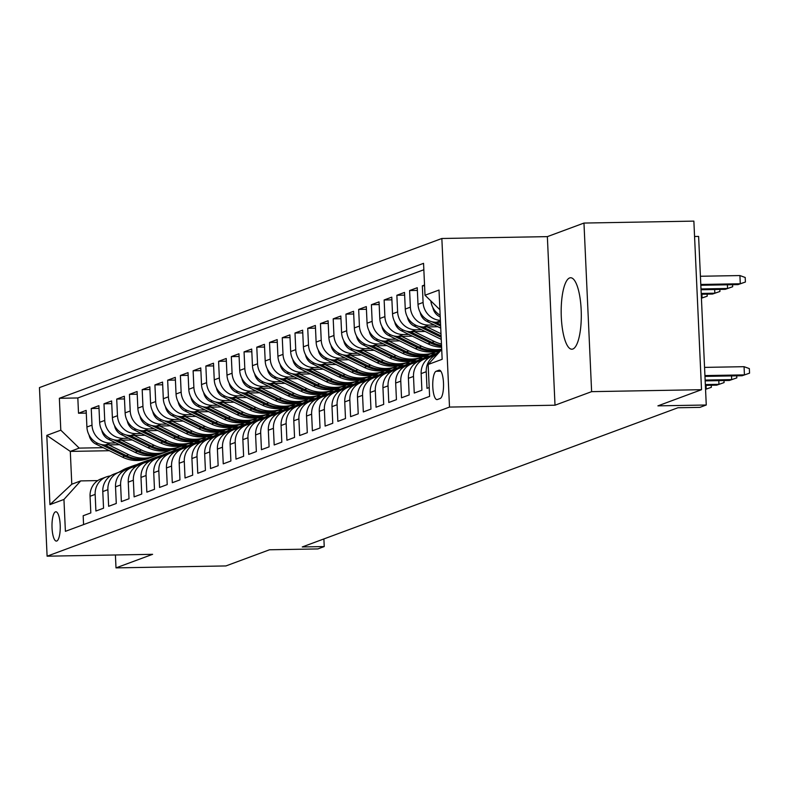 <?xml version="1.0" encoding="UTF-8"?>
<svg xmlns="http://www.w3.org/2000/svg" width="789" height="789" viewBox="0 0 789 789"><rect width="100%" height="100%" fill="white"/><g stroke="black" fill="none" stroke-linecap="round" stroke-linejoin="round"><path stroke-width="1.18" d="M572.853 349.024A35.732 10.04 -91 0 0 581.237 311.556A35.732 10.04 -91 0 0 570.605 277.758A35.732 10.04 -91 0 0 569.628 277.945A35.732 10.04 -91 0 0 561.235 315.422A35.732 10.04 -91 0 0 571.867 349.211A35.732 10.04 -91 0 0 572.853 349.024M56.778 541.017A14.656 4.123 -91 0 0 60.22 525.642A14.656 4.123 -91 0 0 55.851 511.785A14.656 4.123 -91 0 0 55.447 511.854A14.656 4.123 -91 0 0 52.015 527.23A14.656 4.123 -91 0 0 56.374 541.096A14.656 4.123 -91 0 0 56.778 541.017M441.85 238.495L39.45 387.596L47.103 556.186L449.503 407.075L441.85 238.495L547.359 236.631L555.012 405.211L591.622 391.65L583.968 223.06L547.359 236.631M583.968 223.06L693.866 221.117L701.52 389.697L657.908 405.862L706.263 405.004L698.61 236.424L694.567 236.493M115.411 554.973L116.003 567.883L225.901 565.94L269.513 549.775L317.868 548.927L324.24 546.56L323.884 538.936M591.622 391.65L701.52 389.697M83.575 524.606L83.17 515.75L90.814 512.919L90.054 496.281L95.153 494.397A18.325 17.506 -110.3 0 1 106.367 476.901A18.325 17.506 -110.3 0 1 110.361 475.954M95.153 494.397L95.903 511.025L103.546 508.195L102.787 491.567L107.886 489.683A18.325 17.506 -110.3 0 1 119.1 472.187A18.325 17.506 -110.3 0 1 123.094 471.24M107.886 489.683L108.635 506.311L116.279 503.481L115.519 486.843L120.618 484.959A18.325 17.506 -110.3 0 1 131.832 467.463A18.325 17.506 -110.3 0 1 135.826 466.526M120.618 484.959L121.368 501.587L129.011 498.756L128.262 482.128L133.351 480.245A18.325 17.506 -110.3 0 1 144.565 462.748A18.325 17.506 -110.3 0 1 148.559 461.802M133.351 480.245L134.11 496.873L141.744 494.042L140.994 477.414L146.083 475.52A18.325 17.506 -110.3 0 1 157.307 458.024A18.325 17.506 -110.3 0 1 161.301 457.087M146.083 475.52L146.843 492.149L154.486 489.318L153.727 472.69L158.816 470.806A18.325 17.506 -110.3 0 1 170.039 453.31A18.325 17.506 -110.3 0 1 174.034 452.363M158.816 470.806L159.575 487.434L167.219 484.604L166.459 467.976L171.558 466.082A18.325 17.506 -110.3 0 1 182.772 448.586A18.325 17.506 -110.3 0 1 186.766 447.649M171.558 466.082L172.308 482.72L179.951 479.89L179.192 463.251L184.291 461.368A18.325 17.506 -110.3 0 1 195.504 443.872A18.325 17.506 -110.3 0 1 199.499 442.925M184.291 461.368L185.04 477.996L192.684 475.165L191.924 458.537L197.023 456.644A18.325 17.506 -110.3 0 1 208.237 439.157A18.325 17.506 -110.3 0 1 212.231 438.211M197.023 456.644L197.773 473.282L205.416 470.451L204.667 453.813L209.756 451.929A18.325 17.506 -110.3 0 1 220.969 434.433A18.325 17.506 -110.3 0 1 224.964 433.496M209.756 451.929L210.515 468.558L218.149 465.727L217.399 449.099L222.488 447.215A18.325 17.506 -110.3 0 1 233.712 429.719A18.325 17.506 -110.3 0 1 237.706 428.772M222.488 447.215L223.248 463.843L230.891 461.013L230.132 444.385L235.221 442.491A18.325 17.506 -110.3 0 1 246.444 424.995A18.325 17.506 -110.3 0 1 250.438 424.058M235.221 442.491L235.98 459.119L243.623 456.289L242.864 439.66L247.963 437.777A18.325 17.506 -110.3 0 1 259.177 420.281A18.325 17.506 -110.3 0 1 263.171 419.334M247.963 437.777L248.713 454.405L256.356 451.574L255.597 434.946L260.695 433.053A18.325 17.506 -110.3 0 1 271.909 415.556A18.325 17.506 -110.3 0 1 275.903 414.619M260.695 433.053L261.445 449.691L269.088 446.86L268.329 430.222L273.428 428.338A18.325 17.506 -110.3 0 1 284.642 410.842A18.325 17.506 -110.3 0 1 288.636 409.895M273.428 428.338L274.187 444.966L281.821 442.136L281.071 425.508L286.16 423.614A18.325 17.506 -110.3 0 1 297.374 406.128A18.325 17.506 -110.3 0 1 301.378 405.181M286.16 423.614L286.92 440.252L294.553 437.422L293.804 420.784L298.893 418.9A18.325 17.506 -110.3 0 1 310.116 401.404A18.325 17.506 -110.3 0 1 314.111 400.457M298.893 418.9L299.652 435.528L307.296 432.697L306.536 416.069L311.625 414.186A18.325 17.506 -110.3 0 1 322.849 396.689A18.325 17.506 -110.3 0 1 326.843 395.743M311.625 414.186L312.385 430.814L320.028 427.983L319.269 411.355L324.368 409.461A18.325 17.506 -110.3 0 1 335.581 391.965A18.325 17.506 -110.3 0 1 339.576 391.028M324.368 409.461L325.117 426.09L332.761 423.259L332.001 406.631L337.1 404.747A18.325 17.506 -110.3 0 1 348.314 387.251A18.325 17.506 -110.3 0 1 352.308 386.304M337.1 404.747L337.85 421.375L345.493 418.545L344.744 401.917L349.833 400.023A18.325 17.506 -110.3 0 1 361.046 382.527A18.325 17.506 -110.3 0 1 365.041 381.59M349.833 400.023L350.592 416.661L358.226 413.821L357.476 397.192L362.565 395.309A18.325 17.506 -110.3 0 1 373.779 377.813A18.325 17.506 -110.3 0 1 377.783 376.866M362.565 395.309L363.325 411.937L370.958 409.106L370.209 392.478L375.298 390.585A18.325 17.506 -110.3 0 1 386.521 373.098A18.325 17.506 -110.3 0 1 390.516 372.152M375.298 390.585L376.057 407.223L383.701 404.392L382.941 387.754L388.04 385.87A18.325 17.506 -110.3 0 1 399.254 368.374A18.325 17.506 -110.3 0 1 403.248 367.427M388.04 385.87L388.79 402.498L396.433 399.668L395.674 383.04L400.773 381.156A18.325 17.506 -110.3 0 1 411.986 363.66A18.325 17.506 -110.3 0 1 415.981 362.713M400.773 381.156L401.522 397.784L409.166 394.954L408.406 378.316L413.505 376.432A18.325 17.506 -110.3 0 1 424.719 358.936A18.325 17.506 -110.3 0 1 428.713 357.999M413.505 376.432L414.255 393.06L421.898 390.23L421.148 373.601L426.238 371.718A18.325 17.506 -110.3 0 1 437.422 354.231L432.362 356.105A18.325 17.506 69.7 0 0 421.148 373.601M426.238 371.718L426.997 388.346L429.196 387.527M424.541 285.007L422.342 285.825L424.581 285.786M440.469 322.188L436.416 322.257A18.325 17.506 69.7 0 1 418.002 304.347L417.243 287.719L409.599 290.549L417.371 290.411M437.846 326.725L423.673 326.981A18.325 17.506 69.7 0 1 405.27 309.061L404.51 292.433L396.867 295.264L404.629 295.125M425.113 331.449L410.941 331.696A18.325 17.506 69.7 0 1 392.527 313.785L391.778 297.147L384.135 299.978L391.896 299.85M412.371 336.163L398.208 336.42A18.325 17.506 69.7 0 1 379.795 318.5L379.045 301.871L371.402 304.702L379.164 304.564M399.638 340.887L385.476 341.134A18.325 17.506 69.7 0 1 367.063 323.224L366.303 306.586L358.67 309.416L366.431 309.278M386.906 345.602L372.743 345.848A18.325 17.506 69.7 0 1 354.33 327.938L353.571 311.31L345.937 314.14L353.699 314.002M374.173 350.316L360.001 350.572A18.325 17.506 69.7 0 1 341.598 332.652L340.838 316.024L333.195 318.855L340.956 318.717M361.441 355.04L347.268 355.287A18.325 17.506 69.7 0 1 328.855 337.376L328.106 320.748L320.462 323.579L328.224 323.441M348.708 359.754L334.536 360.011A18.325 17.506 69.7 0 1 316.123 342.091L315.373 325.462L307.73 328.293L315.492 328.155M335.966 364.479L321.804 364.725A18.325 17.506 69.7 0 1 303.39 346.815L302.641 330.177L294.997 333.017L302.759 332.879M323.234 369.193L309.071 369.449A18.325 17.506 69.7 0 1 290.658 351.529L289.898 334.901L282.265 337.731L290.027 337.593M310.501 373.917L296.339 374.164A18.325 17.506 69.7 0 1 277.925 356.253L277.166 339.615L269.532 342.446L277.294 342.308M297.769 378.631L283.596 378.878A18.325 17.506 69.7 0 1 265.193 360.967L264.433 344.339L256.79 347.17L264.552 347.032M285.036 383.346L270.864 383.602A18.325 17.506 69.7 0 1 252.45 365.682L251.701 349.054L244.057 351.884L251.819 351.746M272.304 388.07L258.131 388.316A18.325 17.506 69.7 0 1 239.718 370.406L238.968 353.778L231.325 356.608L239.087 356.47M259.561 392.784L245.399 393.04A18.325 17.506 69.7 0 1 226.985 375.12L226.236 358.492L218.592 361.323L226.354 361.184M246.829 397.508L232.666 397.755A18.325 17.506 69.7 0 1 214.253 379.844L213.494 363.216L205.86 366.047L213.622 365.909M234.096 402.222L219.934 402.479A18.325 17.506 69.7 0 1 201.52 384.559L200.761 367.93L193.118 370.761L200.889 370.623M221.364 406.946L207.191 407.193A18.325 17.506 69.7 0 1 188.788 389.283L188.029 372.645L180.385 375.475L188.147 375.347M208.631 411.661L194.459 411.907A18.325 17.506 69.7 0 1 176.046 393.997L175.296 377.369L167.653 380.199L175.414 380.061M195.889 416.385L181.726 416.631A18.325 17.506 69.7 0 1 163.313 398.721L162.564 382.083L154.92 384.914L162.682 384.776M183.156 421.099L168.994 421.346A18.325 17.506 69.7 0 1 150.581 403.435L149.821 386.807L142.188 389.638L149.949 389.5M170.424 425.813L156.261 426.07A18.325 17.506 69.7 0 1 137.848 408.15L137.089 391.522L129.455 394.352L137.217 394.214M157.692 430.538L143.529 430.784A18.325 17.506 69.7 0 1 125.116 412.874L124.356 396.246L116.713 399.076L124.484 398.938M144.959 435.252L130.787 435.508A18.325 17.506 69.7 0 1 112.383 417.588L111.624 400.96L103.98 403.79L111.742 403.652M132.227 439.976L118.054 440.223A18.325 17.506 69.7 0 1 99.641 422.312L98.891 405.674L91.248 408.515L99.01 408.377M706.263 405.004L699.892 407.371L677.919 407.755L302.256 546.955L324.24 546.56M438.901 370.238L436.1 371.274A14.202 3.994 -91 0 0 432.767 386.166A14.202 3.994 -91 0 0 436.988 399.599A14.202 3.994 -91 0 0 437.382 399.53L440.183 398.484A14.202 3.994 -91 0 0 443.517 383.592A14.202 3.994 -91 0 0 439.286 370.159A14.202 3.994 -91 0 0 438.901 370.238L439.68 370.228M109.405 450.716L70.3 451.407L71.789 484.209L80.705 480.905L63.948 499.447L65.398 531.332L429.601 396.384L428.151 364.488L441.712 349.488M63.948 499.447L49.944 504.635L46.798 435.38L60.802 430.183L59.362 398.287L423.555 263.339L425.005 295.234L439.009 290.046L442.156 359.301L428.151 364.488M198.897 441.485L193.897 441.574M115.963 442.954L110.411 443.053A18.325 17.506 -110.3 0 1 92.007 425.143L91.248 408.515M193.67 443.379L188.867 443.467M119.484 444.69L105.322 444.947L110.411 443.053M211.63 436.771L206.629 436.859M128.696 438.24L123.153 438.339A18.325 17.506 -110.3 0 1 104.74 420.419L103.98 403.79M206.402 438.664L201.609 438.743M224.362 432.056L219.362 432.145M141.428 433.516L135.886 433.615A18.325 17.506 -110.3 0 1 117.472 415.704L116.713 399.076M219.145 433.94L214.342 434.029M237.094 427.332L232.104 427.421M154.161 428.802L148.618 428.9A18.325 17.506 -110.3 0 1 130.205 410.98L129.455 394.352M231.877 429.226L227.074 429.305M249.827 422.618L244.837 422.707M166.893 424.078L161.35 424.176A18.325 17.506 -110.3 0 1 142.937 406.266L142.188 389.638M244.61 424.502L239.807 424.59M262.569 417.894L257.569 417.983M179.636 419.363L174.083 419.462A18.325 17.506 -110.3 0 1 155.68 401.552L154.92 384.914M257.342 419.787L252.539 419.876A35.051 33.473 69.7 0 0 253.269 419.59M275.302 413.18L270.302 413.268M192.368 414.649L186.825 414.748A18.325 17.506 -110.3 0 1 168.412 396.828L167.653 380.199M270.075 415.063L265.272 415.152A35.051 33.473 69.7 0 0 266.001 414.876M288.034 408.455L283.034 408.544M205.101 409.925L199.558 410.024A18.325 17.506 -110.3 0 1 181.145 392.113L180.385 375.475M282.807 410.349L278.014 410.438M300.767 403.741L295.767 403.83M217.833 405.211L212.29 405.309A18.325 17.506 -110.3 0 1 193.877 387.389L193.118 370.761M295.55 405.635L290.747 405.714M313.499 399.027L308.509 399.116M230.566 400.487L225.023 400.585A18.325 17.506 -110.3 0 1 206.61 382.675L205.86 366.047M308.282 400.911L303.479 400.999M326.232 394.303L321.241 394.392M243.298 395.772L237.755 395.871A18.325 17.506 -110.3 0 1 219.342 377.951L218.592 361.323M321.015 396.196L316.211 396.275A35.051 33.473 69.7 0 0 316.941 395.999M338.974 389.588L333.974 389.677M256.04 391.048L250.488 391.147A18.325 17.506 -110.3 0 1 232.084 373.236L231.325 356.608M333.747 391.472L328.944 391.561M351.707 384.864L346.706 384.953M268.773 386.334L263.23 386.432A18.325 17.506 -110.3 0 1 244.817 368.522L244.057 351.884M346.479 386.758L341.686 386.837M364.439 380.15L359.439 380.239M281.505 381.62L275.963 381.718A18.325 17.506 -110.3 0 1 257.549 363.798L256.79 347.17M359.222 382.034L354.419 382.123M377.172 375.426L372.171 375.515M294.238 376.895L288.695 376.994A18.325 17.506 -110.3 0 1 270.282 359.084L269.532 342.446M371.954 377.32L367.151 377.408M389.904 370.712L384.914 370.8M306.97 372.181L301.428 372.28A18.325 17.506 -110.3 0 1 283.014 354.36L282.265 337.731M384.687 372.605L379.884 372.684M402.637 365.997L397.646 366.076M319.703 367.457L314.16 367.556A18.325 17.506 -110.3 0 1 295.747 349.645L294.997 333.017M397.419 367.881L392.616 367.97M415.379 361.273L410.379 361.362M332.445 362.743L326.893 362.841A18.325 17.506 -110.3 0 1 308.489 344.921L307.73 328.293M410.152 363.167L405.349 363.246M428.111 356.559L423.111 356.648M345.178 358.019L339.635 358.117A18.325 17.506 -110.3 0 1 321.222 340.207L320.462 323.579M422.884 358.443L418.091 358.531A35.051 33.473 69.7 0 0 418.811 358.255M439.572 351.855L435.844 351.924M357.91 353.304L352.367 353.403A18.325 17.506 -110.3 0 1 333.954 335.483L333.195 318.855M435.627 353.728L430.824 353.807M370.643 348.59L365.1 348.679A18.325 17.506 -110.3 0 1 346.687 330.769L345.937 314.14M383.375 343.866L377.832 343.965A18.325 17.506 -110.3 0 1 359.419 326.054L358.67 309.416M396.108 339.152L390.565 339.25A18.325 17.506 -110.3 0 1 372.152 321.33L371.402 304.702M408.85 334.428L403.297 334.526A18.325 17.506 -110.3 0 1 384.894 316.616L384.135 299.978M421.582 329.713L416.04 329.812A18.325 17.506 -110.3 0 1 397.626 311.892L396.867 295.264M434.315 324.989L428.772 325.088A18.325 17.506 -110.3 0 1 410.359 307.177L409.599 290.549M440.154 315.206A18.325 17.506 -110.3 0 1 430.833 300.905M423.851 269.749L77.825 397.962L78.515 413.229L86.277 413.091M105.322 444.947A18.325 17.506 69.7 0 1 86.908 427.027L86.159 410.398L78.515 413.229M440.39 320.354A18.325 17.506 -110.3 0 1 423.091 302.453L422.342 285.825M80.705 480.905L97.737 480.6M555.012 405.211L449.503 407.075M116.003 567.883L152.612 554.322L47.103 556.186M177.17 449.513L172.199 449.602M186.155 446.209L181.164 446.298M103.221 447.679L79.216 448.103L70.3 451.407L46.798 435.38M439.907 309.732L425.005 295.234M424.719 358.936L419.63 360.829A18.325 17.506 69.7 0 0 408.406 378.316M411.986 363.66L406.897 365.544A18.325 17.506 69.7 0 0 395.674 383.04M399.254 368.374L394.155 370.258A18.325 17.506 69.7 0 0 382.941 387.754M386.521 373.098L381.422 374.982A18.325 17.506 69.7 0 0 370.209 392.478M373.779 377.813L368.69 379.696A18.325 17.506 69.7 0 0 357.476 397.192M436.938 351.45L439.986 351.401M361.046 382.527L355.957 384.421A18.325 17.506 69.7 0 0 344.744 401.917M424.206 356.164L429.808 356.066M348.314 387.251L343.225 389.135A18.325 17.506 69.7 0 0 332.001 406.631M411.473 360.889L417.065 360.79M335.581 391.965L330.483 393.859A18.325 17.506 69.7 0 0 319.269 411.355M398.731 365.603L404.333 365.504A35.051 33.473 -110.3 0 0 401.059 366.53L398.632 367.427A35.051 33.473 -110.3 0 0 394.293 369.42L396.719 368.522A35.051 33.473 -110.3 0 1 401.059 366.53M322.849 396.689L317.75 398.573A18.325 17.506 69.7 0 0 306.536 416.069M385.999 370.327L391.6 370.228A35.051 33.473 -110.3 0 0 388.326 371.254L385.9 372.152A35.051 33.473 -110.3 0 0 381.56 374.134L383.987 373.236A35.051 33.473 -110.3 0 1 388.326 371.254M310.116 401.404L305.018 403.297A18.325 17.506 69.7 0 0 293.804 420.784M373.266 375.041L378.868 374.943M297.374 406.128L292.285 408.012A18.325 17.506 69.7 0 0 281.071 425.508M360.534 379.765L366.135 379.667M284.642 410.842L279.553 412.726A18.325 17.506 69.7 0 0 268.329 430.222M347.801 384.48L353.403 384.381M271.909 415.556L266.82 417.45A18.325 17.506 69.7 0 0 255.597 434.946M335.069 389.194L340.661 389.095M259.177 420.281L254.078 422.164A18.325 17.506 69.7 0 0 242.864 439.66M322.326 393.918L327.928 393.819M246.444 424.995L241.345 426.888A18.325 17.506 69.7 0 0 230.132 444.385M309.594 398.632L315.196 398.534M233.712 429.719L228.613 431.603A18.325 17.506 69.7 0 0 217.399 449.099M296.861 403.357L302.463 403.258M220.969 434.433L215.88 436.327A18.325 17.506 69.7 0 0 204.667 453.813M284.129 408.071L289.731 407.972M208.237 439.157L203.148 441.041A18.325 17.506 69.7 0 0 191.924 458.537M271.396 412.795L276.988 412.696M195.504 443.872L190.415 445.755A18.325 17.506 69.7 0 0 179.192 463.251M258.654 417.509L264.256 417.411M182.772 448.586L177.673 450.48A18.325 17.506 69.7 0 0 166.459 467.976M245.921 422.233L251.523 422.125M170.039 453.31L164.94 455.194A18.325 17.506 69.7 0 0 153.727 472.69M233.189 426.948L238.791 426.849A35.051 33.473 -110.3 0 0 235.517 427.875L233.09 428.772A35.051 33.473 -110.3 0 0 228.751 430.755L231.167 429.867A35.051 33.473 -110.3 0 1 235.517 427.875M157.307 458.024L152.208 459.918A18.325 17.506 69.7 0 0 140.994 477.414M220.456 431.662L226.058 431.563A35.051 33.473 -110.3 0 0 222.774 432.589L220.358 433.486A35.051 33.473 -110.3 0 0 216.018 435.479L218.435 434.581A35.051 33.473 -110.3 0 1 222.774 432.589M144.565 462.748L139.475 464.632A18.325 17.506 69.7 0 0 128.262 482.128M207.724 436.386L213.326 436.287M131.832 467.463L126.743 469.356A18.325 17.506 69.7 0 0 115.519 486.843M194.991 441.1L200.584 441.002M119.1 472.187L114.01 474.071A18.325 17.506 69.7 0 0 102.787 491.567M182.249 445.824L187.851 445.726A35.051 33.473 -110.3 0 0 184.577 446.752L182.16 447.649A35.051 33.473 -110.3 0 0 177.811 449.631L180.237 448.734A35.051 33.473 -110.3 0 1 184.577 446.752M77.825 397.962L59.362 398.287M60.802 430.183L79.216 448.103M106.367 476.901L101.268 478.785A18.325 17.506 69.7 0 0 90.054 496.281M49.944 504.635L71.789 484.209M704.922 375.584L744.431 374.883L744.057 366.688L749.343 368.601L749.55 373.158L742.133 375.742L704.962 376.392M744.057 366.688L704.557 367.388M749.55 373.158L742.133 375.742M739.914 275.558L745.201 277.472L745.408 282.028L738.001 284.612L740.289 283.764L739.914 275.558L700.415 276.258M745.408 282.028L740.289 283.764L700.79 284.464M738.001 284.612L700.819 285.263M736.719 375.83L736.818 377.872L729.401 380.456L705.169 380.88M731.521 375.929L731.689 379.608L705.129 380.081M736.818 377.872L729.401 380.456M723.986 380.554L724.085 382.586L716.668 385.17L705.366 385.377M718.789 380.643L718.957 384.322L705.336 384.568M724.085 382.586L716.668 385.17M436.909 354.419L437.599 354.044M705.544 389.293L706.224 389.046L705.534 389.056M711.254 385.269L711.343 387.31L706.224 389.046L706.056 385.357M711.343 387.31L705.553 389.332M434.917 354.369A35.051 33.473 -110.3 0 1 439.019 352.466L436.84 353.275A35.051 33.473 -110.3 0 0 432.5 355.267L434.917 354.369L428.23 358.058M424.176 359.143L428.555 356.727A35.051 33.473 -110.3 0 1 432.895 354.734L435.311 353.837A35.051 33.473 69.7 0 0 430.972 355.829L426.178 358.472M436.08 353.571A35.051 33.473 69.7 0 0 435.311 353.837M427.066 358.255L432.5 355.267M432.885 307.602A12.141 11.598 69.7 0 0 439.601 316.616L440.232 316.922M732.586 284.711L732.675 286.742L725.259 289.326L727.557 288.478L700.987 288.952M732.675 286.742L727.557 288.478L727.389 284.799M725.259 289.326L701.026 289.76M420.152 312.316A12.141 11.598 69.7 0 0 426.869 321.33L440.745 328.155M439.798 322.198L440.489 322.533M431.968 321.754L440.647 326.015M440.587 324.673L435.676 322.257M719.854 289.425L719.943 291.466L712.526 294.05L714.824 293.202L701.194 293.439M719.943 291.466L714.824 293.202L714.656 289.514M712.526 294.05L701.234 294.248M407.42 317.04A12.141 11.598 69.7 0 0 414.136 326.054L440.696 339.112A35.051 33.473 69.7 0 0 441.248 339.378M427.066 326.922L441.002 333.767M419.235 326.468L441.159 337.248M441.09 335.907L422.943 326.971M701.411 298.163L702.082 297.917L701.401 297.926M707.122 294.139L707.21 296.181L702.082 297.917L701.924 294.238M707.21 296.181L701.411 298.212M394.678 321.754A12.141 11.598 69.7 0 0 401.404 330.769L427.963 343.826A35.051 33.473 69.7 0 0 441.613 347.268M414.333 331.636L434.335 341.469A35.051 33.473 69.7 0 0 441.465 344.034M406.503 331.193L430.39 342.939A35.051 33.473 69.7 0 0 441.564 346.193M441.524 345.424A35.051 33.473 -110.3 0 1 431.918 342.367L410.201 331.696M415.497 362.772L422.184 359.084A35.051 33.473 -110.3 0 1 426.524 357.092A35.051 33.473 -110.3 0 1 429.768 356.086M411.434 363.857L415.813 361.441A35.051 33.473 -110.3 0 1 420.162 359.459L422.579 358.561A35.051 33.473 69.7 0 0 418.239 360.543L413.446 363.187M414.333 362.979L419.768 359.981A35.051 33.473 -110.3 0 1 424.107 357.989L426.524 357.092M423.348 358.285A35.051 33.473 69.7 0 0 422.579 358.561M381.945 326.478A12.141 11.598 69.7 0 0 388.671 335.493L415.231 348.551A35.051 33.473 69.7 0 0 441.1 350L441.317 349.921M401.601 336.351L421.602 346.193A35.051 33.473 69.7 0 0 441.702 349.192M393.77 335.907L417.647 347.653A35.051 33.473 69.7 0 0 441.426 349.803M441.613 349.596A35.051 33.473 -110.3 0 1 419.176 347.091L397.469 336.41M402.765 367.496L409.452 363.798A35.051 33.473 -110.3 0 1 413.791 361.816A35.051 33.473 -110.3 0 1 417.036 360.8M398.701 368.581L403.08 366.165A35.051 33.473 -110.3 0 1 407.42 364.173L409.846 363.275A35.051 33.473 69.7 0 0 405.507 365.268L400.713 367.911M401.601 367.694L407.035 364.696A35.051 33.473 -110.3 0 1 411.375 362.713L413.791 361.816M410.615 362.999A35.051 33.473 69.7 0 0 409.846 363.275M369.213 331.193A12.141 11.598 69.7 0 0 375.939 340.207L402.498 353.265A35.051 33.473 69.7 0 0 428.368 354.725L430.784 353.827A35.051 33.473 69.7 0 0 431.544 353.531M388.859 341.075L408.86 350.908A35.051 33.473 69.7 0 0 434.729 352.358A35.051 33.473 69.7 0 0 437.856 351.016M381.038 340.631L404.915 352.367A35.051 33.473 69.7 0 0 430.784 353.827M434.729 352.358L432.313 353.255A35.051 33.473 -110.3 0 1 406.443 351.805L384.736 341.134M390.032 372.211L396.719 368.522M385.969 373.296L390.348 370.879A35.051 33.473 -110.3 0 1 394.687 368.897L397.114 367.999A35.051 33.473 69.7 0 0 392.764 369.982L387.981 372.625M397.873 367.723A35.051 33.473 69.7 0 0 397.114 367.999M388.869 372.418L394.293 369.42M356.48 335.907A12.141 11.598 69.7 0 0 363.196 344.921L389.766 357.989A35.051 33.473 69.7 0 0 415.635 359.439L418.052 358.541A35.051 33.473 69.7 0 1 392.182 357.092L389.766 357.989M376.126 345.789L396.127 355.632A35.051 33.473 69.7 0 0 421.997 357.082A35.051 33.473 69.7 0 0 425.123 355.731M421.997 357.082L419.58 357.979A35.051 33.473 -110.3 0 1 393.711 356.52L372.004 345.848M368.305 345.345L392.182 357.092M377.3 376.925L383.987 373.236M373.236 378.02L377.615 375.603A35.051 33.473 -110.3 0 1 381.955 373.611L384.371 372.714A35.051 33.473 69.7 0 0 380.032 374.706L375.239 377.349M385.14 372.438A35.051 33.473 69.7 0 0 384.371 372.714M376.136 377.132L381.56 374.134M343.748 340.631A12.141 11.598 69.7 0 0 350.464 349.645L377.034 362.703A35.051 33.473 69.7 0 0 402.893 364.163L405.319 363.265A35.051 33.473 69.7 0 0 406.079 362.97M363.394 350.513L383.395 360.346A35.051 33.473 69.7 0 0 409.264 361.796A35.051 33.473 69.7 0 0 412.381 360.455M355.563 350.069L379.45 361.806A35.051 33.473 69.7 0 0 405.319 363.265M409.264 361.796L406.848 362.693A35.051 33.473 -110.3 0 1 380.979 361.244L359.271 350.572M364.557 381.649L371.244 377.961A35.051 33.473 -110.3 0 1 375.584 375.968A35.051 33.473 -110.3 0 1 378.838 374.962M360.504 382.734L364.883 380.318A35.051 33.473 -110.3 0 1 369.222 378.326L371.639 377.428A35.051 33.473 69.7 0 0 367.299 379.42L362.506 382.063M363.394 381.856L368.828 378.858A35.051 33.473 -110.3 0 1 373.167 376.866L375.584 375.968M372.408 377.162A35.051 33.473 69.7 0 0 371.639 377.428M331.015 345.345A12.141 11.598 69.7 0 0 337.731 354.36L364.291 367.427A35.051 33.473 69.7 0 0 390.161 368.877L392.577 367.98A35.051 33.473 69.7 0 0 393.346 367.684M350.661 355.228L370.662 365.06A35.051 33.473 69.7 0 0 396.532 366.52A35.051 33.473 69.7 0 0 399.648 365.169M342.83 354.784L366.717 366.53A35.051 33.473 69.7 0 0 392.577 367.98M396.532 366.52L394.106 367.418A35.051 33.473 -110.3 0 1 368.246 365.958L346.529 355.287M351.825 386.363L358.512 382.675A35.051 33.473 -110.3 0 1 362.851 380.692A35.051 33.473 -110.3 0 1 366.096 379.677M347.762 387.448L352.15 385.032A35.051 33.473 -110.3 0 1 356.49 383.05L358.906 382.152A35.051 33.473 69.7 0 0 354.567 384.144L349.774 386.788M350.661 386.571L356.095 383.572A35.051 33.473 -110.3 0 1 360.435 381.59L362.851 380.692M359.676 381.876A35.051 33.473 69.7 0 0 358.906 382.152M318.273 350.069A12.141 11.598 69.7 0 0 324.999 359.084L351.559 372.142A35.051 33.473 69.7 0 0 377.428 373.591L379.844 372.704A35.051 33.473 69.7 0 0 380.604 372.408M337.929 359.952L357.93 369.785A35.051 33.473 69.7 0 0 383.799 371.234A35.051 33.473 69.7 0 0 386.916 369.883M330.098 359.508L353.985 371.244A35.051 33.473 69.7 0 0 379.844 372.704M383.799 371.234L381.373 372.132A35.051 33.473 -110.3 0 1 355.504 370.682L333.796 360.001M339.092 391.088L345.779 387.399A35.051 33.473 -110.3 0 1 350.119 385.407A35.051 33.473 -110.3 0 1 353.364 384.401M335.029 392.172L339.408 389.756A35.051 33.473 -110.3 0 1 343.748 387.764L346.174 386.866A35.051 33.473 69.7 0 0 341.834 388.859L337.041 391.502M337.929 391.285L343.363 388.296A35.051 33.473 -110.3 0 1 347.702 386.304L350.119 385.407M346.943 386.6A35.051 33.473 69.7 0 0 346.174 386.866M305.54 354.784A12.141 11.598 69.7 0 0 312.266 363.798L338.826 376.856A35.051 33.473 69.7 0 0 364.696 378.316L367.112 377.418A35.051 33.473 69.7 0 0 367.871 377.122M325.196 364.666L345.197 374.499A35.051 33.473 69.7 0 0 371.057 375.958A35.051 33.473 69.7 0 0 374.183 374.607M317.365 364.222L341.243 375.968A35.051 33.473 69.7 0 0 367.112 377.418M371.057 375.958L368.641 376.856A35.051 33.473 -110.3 0 1 342.771 375.396L321.064 364.725M326.36 395.802L333.047 392.113A35.051 33.473 -110.3 0 1 337.386 390.121A35.051 33.473 -110.3 0 1 340.631 389.115M322.297 396.887L326.676 394.47A35.051 33.473 -110.3 0 1 331.015 392.488L333.441 391.591A35.051 33.473 69.7 0 0 329.102 393.573L324.309 396.216M325.196 396.009L330.621 393.011A35.051 33.473 -110.3 0 1 334.97 391.019L337.386 390.121M334.201 391.314A35.051 33.473 69.7 0 0 333.441 391.591M292.808 359.508A12.141 11.598 69.7 0 0 299.524 368.522L326.094 381.58A35.051 33.473 69.7 0 0 351.963 383.03L354.379 382.132A35.051 33.473 69.7 0 0 355.139 381.846M312.454 369.39L332.455 379.223A35.051 33.473 69.7 0 0 358.324 380.673A35.051 33.473 69.7 0 0 361.451 379.322M304.633 368.936L328.51 380.683A35.051 33.473 69.7 0 0 354.379 382.132M358.324 380.673L355.908 381.57A35.051 33.473 -110.3 0 1 330.039 380.12L308.331 369.439M313.627 400.526L320.314 396.837A35.051 33.473 -110.3 0 1 324.654 394.845A35.051 33.473 -110.3 0 1 327.899 393.829M309.564 401.611L313.943 399.195A35.051 33.473 -110.3 0 1 318.283 397.202L320.699 396.305A35.051 33.473 69.7 0 0 316.359 398.297L311.566 400.94M312.464 400.723L317.888 397.725A35.051 33.473 -110.3 0 1 322.228 395.743L324.654 394.845M321.468 396.039A35.051 33.473 69.7 0 0 320.699 396.305M280.075 364.222A12.141 11.598 69.7 0 0 286.792 373.236L313.361 386.294A35.051 33.473 69.7 0 0 339.221 387.754L341.647 386.857A35.051 33.473 69.7 0 0 342.406 386.561M299.721 374.104L319.723 383.937A35.051 33.473 69.7 0 0 345.592 385.397A35.051 33.473 69.7 0 0 348.708 384.046M291.9 373.661L315.778 385.397A35.051 33.473 69.7 0 0 341.647 386.857M345.592 385.397L343.176 386.285A35.051 33.473 -110.3 0 1 317.306 384.835L295.599 374.164M300.895 405.24L307.572 401.552A35.051 33.473 -110.3 0 1 311.921 399.559A35.051 33.473 -110.3 0 1 315.166 398.553M296.832 406.325L301.211 403.909A35.051 33.473 -110.3 0 1 305.55 401.926L307.966 401.029A35.051 33.473 69.7 0 0 303.627 403.011L298.834 405.654M299.721 405.447L305.156 402.449A35.051 33.473 -110.3 0 1 309.495 400.457L311.921 399.559M308.736 400.753A35.051 33.473 69.7 0 0 307.966 401.029M267.343 368.946A12.141 11.598 69.7 0 0 274.059 377.951L300.629 391.019A35.051 33.473 69.7 0 0 326.488 392.468L328.914 391.571A35.051 33.473 69.7 0 0 329.674 391.285M286.989 378.819L306.99 388.661A35.051 33.473 69.7 0 0 332.859 390.111A35.051 33.473 69.7 0 0 335.976 388.76M279.158 378.375L303.045 390.121A35.051 33.473 69.7 0 0 328.914 391.571M332.859 390.111L330.443 391.009A35.051 33.473 -110.3 0 1 304.574 389.549L282.866 378.878M288.153 409.955L294.839 406.266A35.051 33.473 -110.3 0 1 299.179 404.284A35.051 33.473 -110.3 0 1 302.434 403.268M284.099 411.049L288.478 408.633A35.051 33.473 -110.3 0 1 292.818 406.641L295.234 405.743A35.051 33.473 69.7 0 0 290.894 407.735L286.101 410.379M286.989 410.162L292.423 407.163A35.051 33.473 -110.3 0 1 296.763 405.181L299.179 404.284M296.003 405.467A35.051 33.473 69.7 0 0 295.234 405.743M254.61 373.661A12.141 11.598 69.7 0 0 261.327 382.675L287.886 395.733A35.051 33.473 69.7 0 0 313.756 397.192L316.172 396.295A35.051 33.473 69.7 0 1 290.313 394.835L287.886 395.733M274.256 383.543L294.258 393.376A35.051 33.473 69.7 0 0 320.127 394.825A35.051 33.473 69.7 0 0 323.243 393.484M320.127 394.825L317.701 395.723A35.051 33.473 -110.3 0 1 291.841 394.273L270.124 383.602M266.426 383.099L290.313 394.835M275.42 414.679L282.107 410.99A35.051 33.473 -110.3 0 1 286.446 408.998A35.051 33.473 -110.3 0 1 289.691 407.992M271.357 415.764L275.746 413.347A35.051 33.473 -110.3 0 1 280.085 411.355L282.501 410.467A35.051 33.473 69.7 0 0 278.162 412.45L273.369 415.093M274.256 414.886L279.691 411.888A35.051 33.473 -110.3 0 1 284.03 409.895L286.446 408.998M283.271 410.191A35.051 33.473 69.7 0 0 282.501 410.467M241.868 378.375A12.141 11.598 69.7 0 0 248.594 387.389L275.154 400.457A35.051 33.473 69.7 0 0 301.023 401.907L303.44 401.009A35.051 33.473 69.7 0 0 304.199 400.713M261.524 388.257L281.525 398.09A35.051 33.473 69.7 0 0 307.394 399.55A35.051 33.473 69.7 0 0 310.511 398.198M253.693 387.813L277.57 399.559A35.051 33.473 69.7 0 0 303.44 401.009M307.394 399.55L304.968 400.447A35.051 33.473 -110.3 0 1 279.099 398.987L257.392 388.316M262.688 419.393L269.374 415.704A35.051 33.473 -110.3 0 1 273.714 413.722A35.051 33.473 -110.3 0 1 276.959 412.706M258.624 420.488L263.003 418.062A35.051 33.473 -110.3 0 1 267.343 416.079L269.769 415.182A35.051 33.473 69.7 0 0 265.429 417.174L260.636 419.817M261.524 419.6L266.958 416.602A35.051 33.473 -110.3 0 1 271.298 414.619L273.714 413.722M270.538 414.906A35.051 33.473 69.7 0 0 269.769 415.182M229.135 383.099A12.141 11.598 69.7 0 0 235.862 392.113L262.421 405.171A35.051 33.473 69.7 0 0 288.291 406.621L290.707 405.733A35.051 33.473 69.7 0 0 291.466 405.438M248.791 392.981L268.793 402.814A35.051 33.473 69.7 0 0 294.652 404.264A35.051 33.473 69.7 0 0 297.778 402.913M240.961 392.537L264.838 404.274A35.051 33.473 69.7 0 0 290.707 405.733M294.652 404.264L292.236 405.161A35.051 33.473 -110.3 0 1 266.366 403.712L244.659 393.03M249.955 424.117L256.642 420.429A35.051 33.473 -110.3 0 1 260.981 418.436A35.051 33.473 -110.3 0 1 264.226 417.43M245.892 425.202L250.271 422.786A35.051 33.473 -110.3 0 1 254.61 420.793L257.036 419.896A35.051 33.473 69.7 0 0 252.697 421.888L247.904 424.531M248.791 424.314L254.216 421.326A35.051 33.473 -110.3 0 1 258.565 419.334L260.981 418.436M257.796 419.63A35.051 33.473 69.7 0 0 257.036 419.896M216.403 387.813A12.141 11.598 69.7 0 0 223.119 396.828L249.689 409.895A35.051 33.473 69.7 0 0 275.558 411.345L277.975 410.448A35.051 33.473 69.7 0 0 278.734 410.152M236.049 397.695L256.05 407.528A35.051 33.473 69.7 0 0 281.92 408.988A35.051 33.473 69.7 0 0 285.046 407.637M228.228 397.252L252.105 408.998A35.051 33.473 69.7 0 0 277.975 410.448M281.92 408.988L279.503 409.885A35.051 33.473 -110.3 0 1 253.634 408.426L231.927 397.755M237.223 428.831L243.909 425.143A35.051 33.473 -110.3 0 1 248.249 423.16A35.051 33.473 -110.3 0 1 251.494 422.145M233.159 429.916L237.538 427.5A35.051 33.473 -110.3 0 1 241.878 425.518L244.294 424.62A35.051 33.473 69.7 0 0 239.955 426.602L235.161 429.255M236.059 429.038L241.483 426.04A35.051 33.473 -110.3 0 1 245.823 424.048L248.249 423.16M245.063 424.344A35.051 33.473 69.7 0 0 244.294 424.62M203.67 392.537A12.141 11.598 69.7 0 0 210.387 401.552L236.956 414.61A35.051 33.473 69.7 0 0 262.816 416.059L265.242 415.162A35.051 33.473 69.7 0 1 239.373 413.712L236.956 414.61M223.317 402.42L243.318 412.252A35.051 33.473 69.7 0 0 269.187 413.702A35.051 33.473 69.7 0 0 272.304 412.351M269.187 413.702L266.771 414.6A35.051 33.473 -110.3 0 1 240.901 413.15L219.194 402.469M215.496 401.966L239.373 413.712M224.48 433.555L231.167 429.867M220.427 434.64L224.806 432.224A35.051 33.473 -110.3 0 1 229.145 430.232L231.562 429.334A35.051 33.473 69.7 0 0 227.222 431.327L222.429 433.97M232.331 429.068A35.051 33.473 69.7 0 0 231.562 429.334M223.317 433.753L228.751 430.755M190.938 397.252A12.141 11.598 69.7 0 0 197.654 406.266L224.214 419.324A35.051 33.473 69.7 0 0 250.083 420.784L252.51 419.886A35.051 33.473 69.7 0 1 226.64 418.426L224.214 419.324M210.584 407.134L230.585 416.967A35.051 33.473 69.7 0 0 256.455 418.426A35.051 33.473 69.7 0 0 259.571 417.075M256.455 418.426L254.038 419.314A35.051 33.473 -110.3 0 1 228.169 417.864L206.462 407.193M202.753 406.69L226.64 418.426M211.748 438.27L218.435 434.581M207.694 439.355L212.073 436.938A35.051 33.473 -110.3 0 1 216.413 434.956L218.829 434.058A35.051 33.473 69.7 0 0 214.49 436.041L209.696 438.684M219.598 433.782A35.051 33.473 69.7 0 0 218.829 434.058M210.584 438.477L216.018 435.479M178.196 401.976A12.141 11.598 69.7 0 0 184.922 410.98L211.482 424.048A35.051 33.473 69.7 0 0 237.351 425.498L239.767 424.6A35.051 33.473 69.7 0 0 240.527 424.314M197.852 411.848L217.853 421.691A35.051 33.473 69.7 0 0 243.722 423.141A35.051 33.473 69.7 0 0 246.839 421.79M190.021 411.404L213.908 423.151A35.051 33.473 69.7 0 0 239.767 424.6M243.722 423.141L241.296 424.038A35.051 33.473 -110.3 0 1 215.436 422.579L193.719 411.907M199.015 442.984L205.702 439.295A35.051 33.473 -110.3 0 1 210.042 437.313A35.051 33.473 -110.3 0 1 213.286 436.297M194.952 444.079L199.331 441.662A35.051 33.473 -110.3 0 1 203.68 439.67L206.097 438.773A35.051 33.473 69.7 0 0 201.757 440.765L196.964 443.408M197.852 443.191L203.286 440.193A35.051 33.473 -110.3 0 1 207.625 438.211L210.042 437.313M206.866 438.497A35.051 33.473 69.7 0 0 206.097 438.773M165.463 406.69A12.141 11.598 69.7 0 0 172.189 415.704L198.749 428.762A35.051 33.473 69.7 0 0 224.618 430.222L227.035 429.324A35.051 33.473 69.7 0 0 227.794 429.029M185.119 416.572L205.12 426.405A35.051 33.473 69.7 0 0 230.98 427.855A35.051 33.473 69.7 0 0 234.106 426.514M177.288 416.128L201.165 427.865A35.051 33.473 69.7 0 0 227.035 429.324M230.98 427.855L228.563 428.752A35.051 33.473 -110.3 0 1 202.694 427.303L180.987 416.631M186.283 447.708L192.97 444.02A35.051 33.473 -110.3 0 1 197.309 442.027A35.051 33.473 -110.3 0 1 200.554 441.021M182.22 448.793L186.598 446.377A35.051 33.473 -110.3 0 1 190.938 444.385L193.364 443.497A35.051 33.473 69.7 0 0 189.025 445.479L184.232 448.122M185.119 447.915L190.553 444.917A35.051 33.473 -110.3 0 1 194.893 442.925L197.309 442.027M194.133 443.221A35.051 33.473 69.7 0 0 193.364 443.497M152.731 411.404A12.141 11.598 69.7 0 0 159.457 420.419L186.017 433.486A35.051 33.473 69.7 0 0 211.886 434.936L214.302 434.039A35.051 33.473 69.7 0 0 215.062 433.753M172.387 421.287L192.388 431.119A35.051 33.473 69.7 0 0 218.247 432.579A35.051 33.473 69.7 0 0 221.374 431.228M164.556 420.843L188.433 432.589A35.051 33.473 69.7 0 0 214.302 434.039M218.247 432.579L215.831 433.477A35.051 33.473 -110.3 0 1 189.962 432.017L168.254 421.346M173.55 452.422L180.237 448.734M169.487 453.517L173.866 451.101A35.051 33.473 -110.3 0 1 178.206 449.109L180.632 448.211A35.051 33.473 69.7 0 0 176.282 450.203L171.499 452.847M181.391 447.935A35.051 33.473 69.7 0 0 180.632 448.211M172.387 452.63L177.811 449.631M139.998 416.128A12.141 11.598 69.7 0 0 146.715 425.143L173.284 438.201A35.051 33.473 69.7 0 0 199.153 439.66L201.57 438.763A35.051 33.473 69.7 0 0 202.329 438.467M159.644 426.011L179.645 435.844A35.051 33.473 69.7 0 0 205.515 437.293A35.051 33.473 69.7 0 0 208.641 435.952M151.823 425.567L175.7 437.303A35.051 33.473 69.7 0 0 201.57 438.763M205.515 437.293L203.098 438.191A35.051 33.473 -110.3 0 1 177.229 436.741L155.522 426.07M160.818 457.147L167.505 453.458A35.051 33.473 -110.3 0 1 171.844 451.466A35.051 33.473 -110.3 0 1 175.089 450.46M156.755 458.231L161.134 455.815A35.051 33.473 -110.3 0 1 165.473 453.823L167.889 452.925A35.051 33.473 69.7 0 0 163.55 454.918L158.757 457.561M159.654 457.344L165.079 454.356A35.051 33.473 -110.3 0 1 169.418 452.363L171.844 451.466M168.659 452.659A35.051 33.473 69.7 0 0 167.889 452.925M148.076 461.861L154.762 458.172A35.051 33.473 -110.3 0 1 159.102 456.19A35.051 33.473 -110.3 0 1 162.356 455.174M144.022 462.946L148.401 460.529A35.051 33.473 -110.3 0 1 152.741 458.547L155.157 457.65A35.051 33.473 69.7 0 0 150.817 459.632L146.024 462.285M146.912 462.068L152.346 459.07A35.051 33.473 -110.3 0 1 156.686 457.078L159.102 456.19M155.926 457.373A35.051 33.473 69.7 0 0 155.157 457.65M135.343 466.585L142.03 462.896A35.051 33.473 -110.3 0 1 146.369 460.904A35.051 33.473 -110.3 0 1 149.614 459.898M131.29 467.67L135.669 465.254A35.051 33.473 -110.3 0 1 140.008 463.261L142.424 462.364A35.051 33.473 69.7 0 0 138.085 464.356L133.292 466.999M134.179 466.782L139.614 463.794A35.051 33.473 -110.3 0 1 143.953 461.802L146.369 460.904M143.194 462.098A35.051 33.473 69.7 0 0 142.424 462.364M127.266 420.843A12.141 11.598 69.7 0 0 133.982 429.857L160.552 442.925A35.051 33.473 69.7 0 0 186.411 444.375L188.837 443.477A35.051 33.473 69.7 0 0 189.597 443.181M146.912 430.725L166.913 440.558A35.051 33.473 69.7 0 0 192.782 442.018A35.051 33.473 69.7 0 0 195.899 440.666M139.081 430.281L162.968 442.027A35.051 33.473 69.7 0 0 188.837 443.477M192.782 442.018L190.366 442.915A35.051 33.473 -110.3 0 1 164.497 441.455L142.789 430.784M114.533 425.567A12.141 11.598 69.7 0 0 121.25 434.581L147.809 447.639A35.051 33.473 69.7 0 0 173.679 449.089L176.105 448.201A35.051 33.473 69.7 0 0 176.864 447.905M134.179 435.449L154.18 445.282A35.051 33.473 69.7 0 0 180.05 446.732A35.051 33.473 69.7 0 0 183.166 445.381M126.348 434.995L150.235 446.742A35.051 33.473 69.7 0 0 176.105 448.201M180.05 446.732L177.624 447.629A35.051 33.473 -110.3 0 1 151.764 446.179L130.057 435.498M101.791 430.281A12.141 11.598 69.7 0 0 108.517 439.295L135.077 452.353A35.051 33.473 69.7 0 0 160.946 453.813L163.362 452.916A35.051 33.473 69.7 0 0 164.122 452.62M121.447 440.163L141.448 449.996A35.051 33.473 69.7 0 0 167.317 451.456A35.051 33.473 69.7 0 0 170.434 450.105M113.616 439.72L137.503 451.466A35.051 33.473 69.7 0 0 163.362 452.916M167.317 451.456L164.891 452.353A35.051 33.473 -110.3 0 1 139.032 450.894L117.314 440.223M122.611 471.299L129.297 467.611A35.051 33.473 -110.3 0 1 133.637 465.618A35.051 33.473 -110.3 0 1 136.882 464.613M118.547 472.384L122.926 469.968A35.051 33.473 -110.3 0 1 127.276 467.985L129.692 467.088A35.051 33.473 69.7 0 0 125.352 469.07L120.559 471.714M121.447 471.506L126.881 468.508A35.051 33.473 -110.3 0 1 131.221 466.516L133.637 465.618M130.461 466.812A35.051 33.473 69.7 0 0 129.692 467.088M89.058 435.005A12.141 11.598 69.7 0 0 95.785 444.02L122.344 457.078A35.051 33.473 69.7 0 0 148.214 458.527L150.63 457.63A35.051 33.473 69.7 0 0 151.389 457.344M108.714 444.878L128.715 454.72A35.051 33.473 69.7 0 0 154.575 456.17A35.051 33.473 69.7 0 0 157.701 454.819M100.884 444.434L124.761 456.18A35.051 33.473 69.7 0 0 150.63 457.63M154.575 456.17L152.159 457.068A35.051 33.473 -110.3 0 1 126.289 455.618L104.582 444.937M118.054 440.223L123.153 438.339M130.787 435.508L135.886 433.615M143.529 430.784L148.618 428.9M156.261 426.07L161.35 424.176M168.994 421.346L174.083 419.462M181.726 416.631L186.825 414.748M194.459 411.907L199.558 410.024M207.191 407.193L212.29 405.309M219.934 402.479L225.023 400.585M232.666 397.755L237.755 395.871M245.399 393.04L250.488 391.147M258.131 388.316L263.23 386.432M270.864 383.602L275.963 381.718M283.596 378.878L288.695 376.994M296.339 374.164L301.428 372.28M309.071 369.449L314.16 367.556M321.804 364.725L326.893 362.841M334.536 360.011L339.635 358.117M347.268 355.287L352.367 353.403M360.001 350.572L365.1 348.679M372.743 345.848L377.832 343.965M385.476 341.134L390.565 339.25M398.208 336.42L403.297 334.526M410.941 331.696L416.04 329.812M423.673 326.981L428.772 325.088M436.416 322.257L440.41 320.778M86.908 427.027L92.007 425.143M99.641 422.312L104.74 420.419M112.383 417.588L117.472 415.704M125.116 412.874L130.205 410.98M137.848 408.15L142.937 406.266M150.581 403.435L155.68 401.552M163.313 398.721L168.412 396.828M176.046 393.997L181.145 392.113M188.788 389.283L193.877 387.389M201.52 384.559L206.61 382.675M214.253 379.844L219.342 377.951M226.985 375.12L232.084 373.236M239.718 370.406L244.817 368.522M252.45 365.682L257.549 363.798M265.193 360.967L270.282 359.084M277.925 356.253L283.014 354.36M290.658 351.529L295.747 349.645M303.39 346.815L308.489 344.921M316.123 342.091L321.222 340.207M328.855 337.376L333.954 335.483M341.598 332.652L346.687 330.769M354.33 327.938L359.419 326.054M367.063 323.224L372.152 321.33M379.795 318.5L384.894 316.616M392.527 313.785L397.626 311.892M405.27 309.061L410.359 307.177M418.002 304.347L423.091 302.453M440.814 371.195L436.1 371.274M428.555 356.727L430.972 355.829M440.213 316.389L439.601 316.616M428.772 320.63L426.869 321.33M441.229 338.915L440.696 339.112M416.04 325.344L414.136 326.054M430.39 342.939L427.963 343.826M434.335 341.469L431.918 342.367M403.307 330.058L401.404 330.769M419.768 359.981L422.184 359.084M415.813 361.441L418.239 360.543M417.647 347.653L415.231 348.551M421.602 346.193L419.176 347.091M390.575 334.783L388.671 335.493M407.035 364.696L409.452 363.798M403.08 366.165L405.507 365.268M404.915 352.367L402.498 353.265M408.86 350.908L406.443 351.805M377.842 339.497L375.939 340.207M390.348 370.879L392.764 369.982M396.127 355.632L393.711 356.52M365.11 344.221L363.196 344.921M377.615 375.603L380.032 374.706M379.45 361.806L377.034 362.703M383.395 360.346L380.979 361.244M352.367 348.935L350.464 349.645M368.828 378.858L371.244 377.961M364.883 380.318L367.299 379.42M366.717 366.53L364.291 367.427M370.662 365.06L368.246 365.958M339.635 353.659L337.731 354.36M356.095 383.572L358.512 382.675M352.15 385.032L354.567 384.144M353.985 371.244L351.559 372.142M357.93 369.785L355.504 370.682M326.902 358.374L324.999 359.084M343.363 388.296L345.779 387.399M339.408 389.756L341.834 388.859M341.243 375.968L338.826 376.856M345.197 374.499L342.771 375.396M314.17 363.098L312.266 363.798M330.621 393.011L333.047 392.113M326.676 394.47L329.102 393.573M328.51 380.683L326.094 381.58M332.455 379.223L330.039 380.12M301.437 367.812L299.524 368.522M317.888 397.725L320.314 396.837M313.943 399.195L316.359 398.297M315.778 385.397L313.361 386.294M319.723 383.937L317.306 384.835M288.705 372.526L286.792 373.236M305.156 402.449L307.572 401.552M301.211 403.909L303.627 403.011M303.045 390.121L300.629 391.019M306.99 388.661L304.574 389.549M275.963 377.25L274.059 377.951M292.423 407.163L294.839 406.266M288.478 408.633L290.894 407.735M294.258 393.376L291.841 394.273M263.23 381.965L261.327 382.675M279.691 411.888L282.107 410.99M275.746 413.347L278.162 412.45M277.57 399.559L275.154 400.457M281.525 398.09L279.099 398.987M250.498 386.689L248.594 387.389M266.958 416.602L269.374 415.704M263.003 418.062L265.429 417.174M264.838 404.274L262.421 405.171M268.793 402.814L266.366 403.712M237.765 391.403L235.862 392.113M254.216 421.326L256.642 420.429M250.271 422.786L252.697 421.888M252.105 408.998L249.689 409.895M256.05 407.528L253.634 408.426M225.033 396.127L223.119 396.828M241.483 426.04L243.909 425.143M237.538 427.5L239.955 426.602M243.318 412.252L240.901 413.15M212.3 400.842L210.387 401.552M224.806 432.224L227.222 431.327M230.585 416.967L228.169 417.864M199.558 405.556L197.654 406.266M212.073 436.938L214.49 436.041M213.908 423.151L211.482 424.048M217.853 421.691L215.436 422.579M186.825 410.28L184.922 410.98M203.286 440.193L205.702 439.295M199.331 441.662L201.757 440.765M201.165 427.865L198.749 428.762M205.12 426.405L202.694 427.303M174.093 414.994L172.189 415.704M190.553 444.917L192.97 444.02M186.598 446.377L189.025 445.479M188.433 432.589L186.017 433.486M192.388 431.119L189.962 432.017M161.36 419.718L159.457 420.419M173.866 451.101L176.282 450.203M175.7 437.303L173.284 438.201M179.645 435.844L177.229 436.741M148.628 424.433L146.715 425.143M165.079 454.356L167.505 453.458M161.134 455.815L163.55 454.918M152.346 459.07L154.762 458.172M148.401 460.529L150.817 459.632M139.614 463.794L142.03 462.896M135.669 465.254L138.085 464.356M162.968 442.027L160.552 442.925M166.913 440.558L164.497 441.455M135.886 429.157L133.982 429.857M150.235 446.742L147.809 447.639M154.18 445.282L151.764 446.179M123.153 433.871L121.25 434.581M137.503 451.466L135.077 452.353M141.448 449.996L139.032 450.894M110.421 438.585L108.517 439.295M126.881 468.508L129.297 467.611M122.926 469.968L125.352 469.07M124.761 456.18L122.344 457.078M128.715 454.72L126.289 455.618M97.688 443.31L95.785 444.02"/></g></svg>

